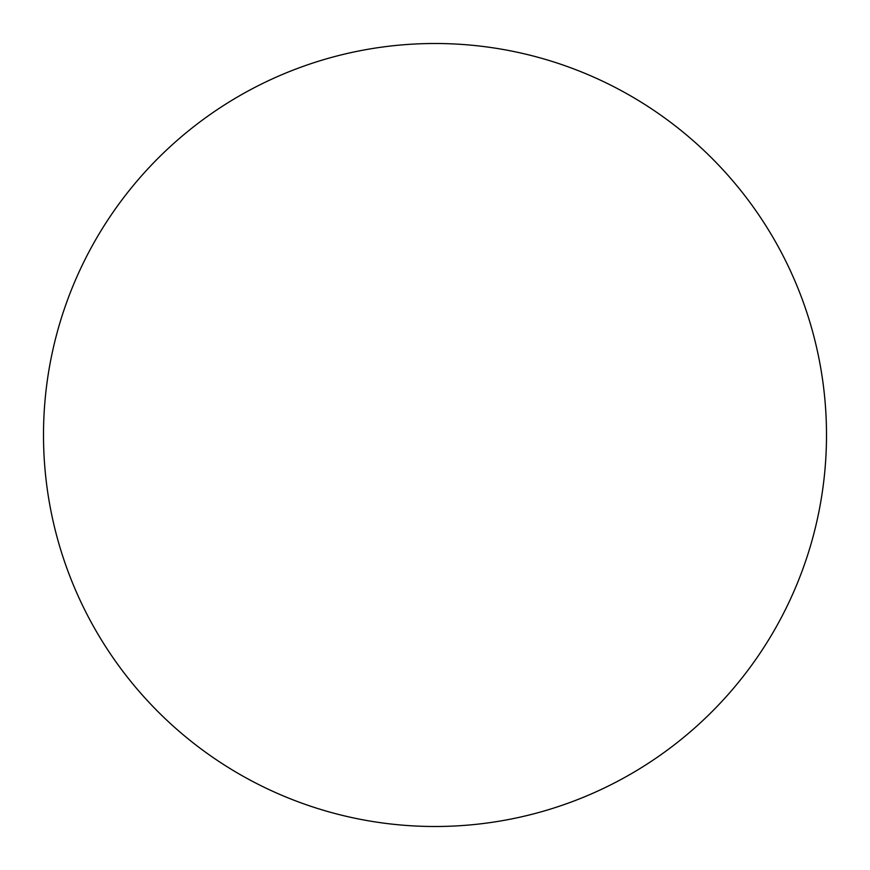 <?xml version="1.0" encoding="UTF-8"?>
<svg xmlns="http://www.w3.org/2000/svg" width="870" height="870" viewBox="0 0 870 870"><rect width="100%" height="100%" fill="white"/><g stroke="black" fill="none" stroke-linecap="round" stroke-linejoin="round"><path stroke-width="1.3" d="M435 43.5A391.5 391.5 0 0 1 826.5 435A391.5 391.5 0 0 1 435 826.5A391.5 391.5 0 0 1 43.5 435A391.5 391.5 0 0 1 435 43.5M43.5 435A391.5 391.5 0 0 0 435 826.5A391.5 391.5 0 0 0 826.5 435A391.5 391.5 0 0 0 435 43.5A391.5 391.5 0 0 0 43.5 435"/></g></svg>

